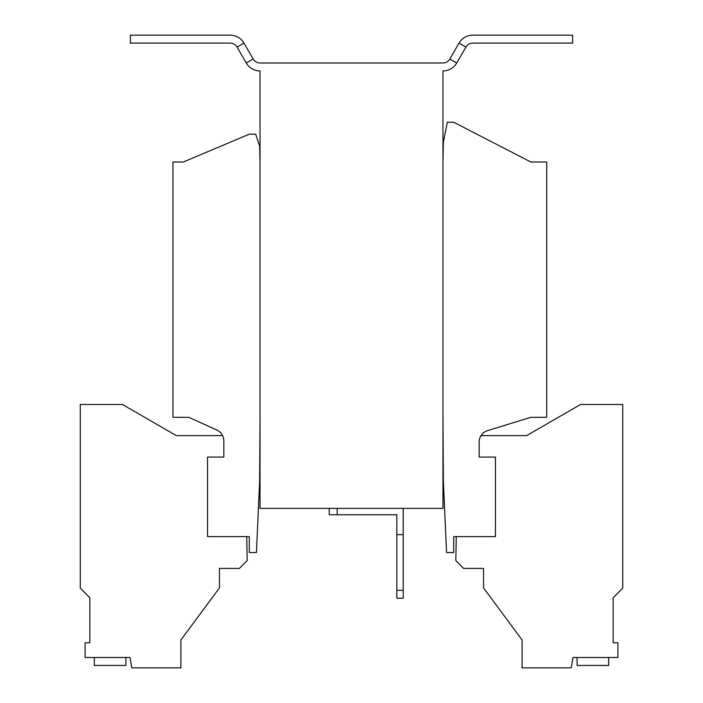 <?xml version="1.0" encoding="UTF-8"?>
<svg xmlns="http://www.w3.org/2000/svg" width="703" height="703" viewBox="0 0 703 703"><rect width="100%" height="100%" fill="white"/><g stroke="black" fill="none" stroke-linecap="round" stroke-linejoin="round"><path stroke-width="1.05" d="M449.85 59.008A7.953 7.953 0 0 1 442.969 62.989L260.031 62.989A7.953 7.953 0 0 1 253.15 59.008L246.261 62.989A15.905 15.905 0 0 0 260.031 70.941L260.031 508.392L442.969 508.392L442.969 70.941A15.905 15.905 0 0 0 456.739 62.989L465.922 47.083A7.953 7.953 0 0 1 472.811 43.103L572.611 43.103L572.611 35.15L472.811 35.15A15.905 15.905 0 0 0 459.033 43.103L449.85 59.008L456.739 62.989M442.969 417.318L443.365 480.94L446.546 552.523L453.699 552.523L453.699 536.617L495.457 536.617L495.457 457.082L479.156 457.082L479.156 442.038A11.933 11.933 0 0 1 487.574 430.631L530.853 417.318L546.758 417.318L546.758 162.006L530.853 162.006L453.699 122.243L447.336 122.243L443.365 142.12L442.969 162.006M260.031 162.006L259.635 146.101L255.664 134.168L249.301 134.168L183.281 162.006L172.947 162.006L172.947 417.318L188.852 417.318L216.849 430.043A11.933 11.933 0 0 1 223.844 440.904L223.844 457.082L207.543 457.082L207.543 536.617L249.301 536.617L249.301 552.523L256.454 552.523L259.635 480.94L260.031 417.318M253.15 59.008L243.967 43.103L237.078 47.083L246.261 62.989M243.967 43.103A15.905 15.905 0 0 0 230.189 35.15L130.389 35.15L130.389 43.103L230.189 43.103A7.953 7.953 0 0 1 237.078 47.083M246.753 536.617L247.175 560.616L239.354 568.428L219.468 568.428L219.468 587.884L180.899 640.011L180.899 667.85L131.821 667.85L129.993 657.507L85.089 657.507L85.089 642.762L89.835 642.762L89.835 597.752L80.283 588.209L80.283 404.48L122.436 404.48L176.356 435.614L222.605 435.605M94.325 657.507L94.325 665.46L125.899 665.46L125.899 657.507M456.247 536.617L455.825 560.616L463.646 568.428L483.532 568.428L483.532 587.884L522.101 640.011L522.101 667.85L571.179 667.85L573.007 657.507L617.911 657.507L617.911 642.762L613.165 642.762L613.165 597.752L622.717 588.209L622.717 404.48L580.564 404.48L526.644 435.614L481.028 435.605M577.101 657.507L577.101 665.46L608.675 665.46L608.675 657.507M403.197 508.392L403.197 598.262L396.835 598.262L396.835 514.754L329.232 514.754L329.232 508.392M337.185 508.392L337.185 514.754M403.197 534.64L396.835 534.64M396.835 590.309L403.197 590.309M459.033 43.103L465.922 47.083"/></g></svg>
